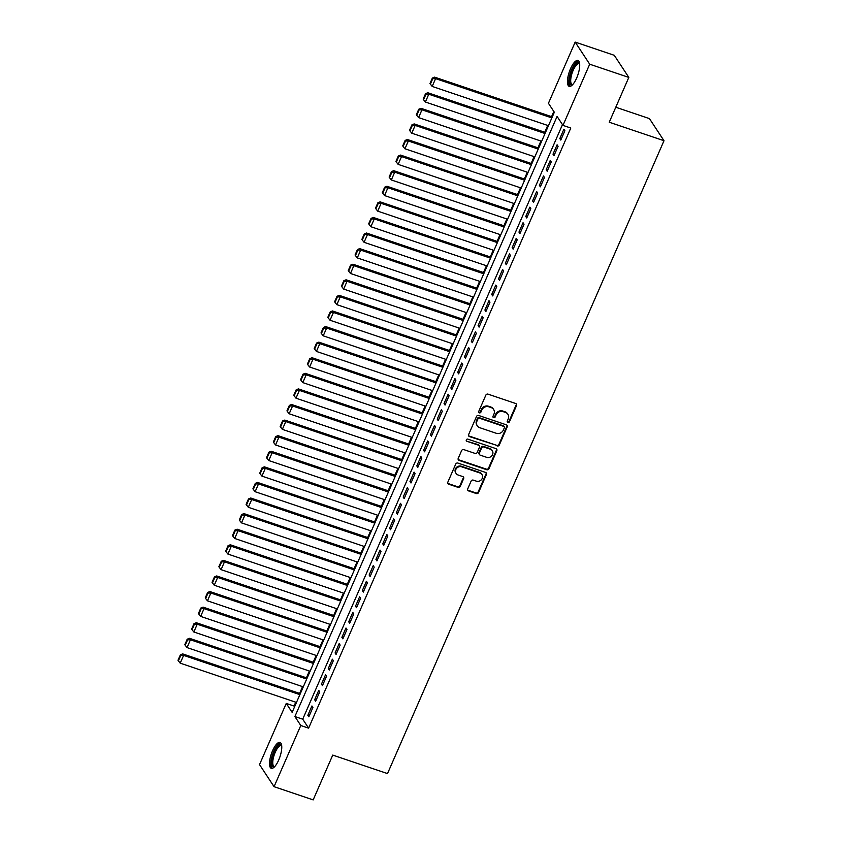 <?xml version="1.0" encoding="UTF-8"?>
<svg xmlns="http://www.w3.org/2000/svg" width="842" height="842" viewBox="0 0 842 842"><rect width="100%" height="100%" fill="white"/><g stroke="black" fill="none" stroke-linecap="round" stroke-linejoin="round"><path stroke-width="1.26" d="M507.905 422.505A1.2 1.095 146.7 0 0 509.452 421.8L516.546 405.539A1.716 1.568 146.7 0 0 515.683 403.497L488.044 394.151A1.716 1.568 146.7 0 0 485.834 395.172L478.73 411.422A1.2 1.095 146.7 0 0 479.34 412.854A1.2 1.095 146.7 0 0 480.887 412.148L481.803 410.043A5.505 5.02 146.7 0 1 488.855 406.812L491.16 407.591A5.505 5.02 146.7 0 1 493.938 414.148L493.012 416.243A1.2 1.095 146.7 0 0 493.623 417.685A1.2 1.095 146.7 0 0 495.17 416.969L496.085 414.874A5.505 5.02 146.7 0 1 503.137 411.633L505.442 412.412A5.505 5.02 146.7 0 1 508.221 418.969L507.294 421.074A1.2 1.095 146.7 0 0 507.905 422.505M507.231 421.758A1.2 1.095 146.7 0 0 509.052 421.2L516.157 404.949A1.716 1.568 146.7 0 0 516.22 403.802M478.666 412.117A1.2 1.095 146.7 0 0 480.487 411.549L481.413 409.444L481.803 410.043M492.949 416.937A1.2 1.095 146.7 0 0 494.77 416.38L495.696 414.275L496.085 414.874M272.576 750.717A13.661 4.536 108.7 0 1 280.018 742.433A13.661 4.536 108.7 0 1 278.702 760.031A13.661 4.536 108.7 0 1 271.271 768.314A13.661 4.536 108.7 0 1 272.576 750.717M570.518 68.76A13.661 4.536 108.7 0 1 577.949 60.477A13.661 4.536 108.7 0 1 576.644 78.074A13.661 4.536 108.7 0 1 569.213 86.358A13.661 4.536 108.7 0 1 570.518 68.76M467.72 488.865A1.716 1.568 146.7 0 0 468.594 490.918L476.34 493.538A1.716 1.568 146.7 0 0 478.551 492.528L486.434 474.467A1.716 1.568 146.7 0 0 485.571 472.425L457.932 463.079A1.716 1.568 146.7 0 0 455.722 464.089L447.839 482.15A1.716 1.568 146.7 0 0 448.702 484.203L458.069 487.36A1.716 1.568 146.7 0 0 460.279 486.35L463.647 478.624A1.716 1.568 146.7 0 0 462.784 476.572L458.132 475.004A4.599 4.199 146.7 0 1 456.553 468.341A4.599 4.199 146.7 0 1 461.711 466.815L479.908 472.972A4.599 4.199 146.7 0 1 481.487 479.635A4.599 4.199 146.7 0 1 476.34 481.15L473.299 480.129A1.716 1.568 146.7 0 0 471.099 481.14L467.72 488.865M575.17 42.1L614.281 55.309L628.816 77.411L609.24 122.227L664.001 140.73L387.509 773.587L332.748 755.085L313.171 799.9L274.06 786.691L259.525 764.589L286.248 703.407L292.142 712.364L554.331 112.239L548.437 103.282L575.17 42.1L589.705 64.203L562.972 125.384L557.078 116.428L294.889 716.542L300.783 725.509L274.06 786.691M628.816 77.411L589.705 64.203M562.477 124.627L302.72 719.184L308.614 728.151L570.792 128.026L562.972 125.384M308.614 728.151L300.783 725.509M497.138 445.955A1.716 1.568 146.7 0 0 499.338 444.944L507.221 426.883A1.716 1.568 146.7 0 0 506.358 424.842L478.719 415.495A1.716 1.568 146.7 0 0 476.509 416.506L468.626 434.567A1.716 1.568 146.7 0 0 469.489 436.609L496.738 445.355A1.716 1.568 146.7 0 0 498.948 444.344L506.831 426.284A1.716 1.568 146.7 0 0 506.895 425.147M496.833 450.68L488.939 468.731A1.716 1.568 146.7 0 1 486.739 469.741L459.101 460.406A1.716 1.568 146.7 0 1 458.227 458.353L461.605 450.628A1.716 1.568 146.7 0 1 463.805 449.617L475.025 453.406A1.716 1.568 146.7 0 0 477.225 452.396L479.466 447.27A1.716 1.568 146.7 0 0 478.593 445.218L466.921 441.282A1.2 1.095 146.7 0 1 466.51 439.535A1.2 1.095 146.7 0 1 467.857 439.135L495.959 448.628A1.716 1.568 146.7 0 1 496.833 450.68L496.443 450.081L488.549 468.131L488.939 468.731M560.793 140.067L564.887 130.71L563.898 129.215L559.814 138.572L560.793 140.067M553.983 155.654L558.078 146.297L557.088 144.803L553.005 154.16L553.983 155.654M547.174 171.242L551.268 161.885L550.279 160.39L546.195 169.747L547.174 171.242M540.364 186.829L544.458 177.473L543.469 175.978L539.385 185.335L540.364 186.829M533.554 202.417L537.649 193.06L536.659 191.566L532.576 200.922L533.554 202.417M526.745 218.004L530.828 208.648L529.85 207.153L525.766 216.51L526.745 218.004M519.935 233.592L524.019 224.235L523.04 222.741L518.956 232.097L519.935 233.592M513.125 249.179L517.209 239.823L516.23 238.328L512.147 247.685L513.125 249.179M506.316 264.767L510.399 255.41L509.421 253.916L505.337 263.272L506.316 264.767M499.506 280.354L503.59 270.998L502.611 269.503L498.527 278.86L499.506 280.354M492.696 295.942L496.78 286.585L495.801 285.091L491.717 294.447L492.696 295.942M485.887 311.529L489.97 302.173L488.992 300.678L484.908 310.035L485.887 311.529M479.077 327.117L483.161 317.76L482.182 316.266L478.098 325.622L479.077 327.117M472.267 342.705L476.351 333.348L475.372 331.853L471.288 341.21L472.267 342.705M465.458 358.292L469.541 348.935L468.562 347.441L464.479 356.798L465.458 358.292M458.648 373.88L462.732 364.523L461.753 363.028L457.669 372.385L458.648 373.88M451.838 389.467L455.922 380.11L454.943 378.616L450.859 387.973L451.838 389.467M445.029 405.055L449.112 395.698L448.133 394.203L444.05 403.56L445.029 405.055M438.219 420.642L442.303 411.285L441.324 409.791L437.23 419.148L438.219 420.642M431.409 436.23L435.493 426.873L434.514 425.378L430.42 434.735L431.409 436.23M424.6 451.817L428.683 442.46L427.704 440.966L423.61 450.323L424.6 451.817M417.79 467.405L421.874 458.048L420.895 456.553L416.801 465.91L417.79 467.405M410.98 482.992L415.064 473.636L414.085 472.141L409.991 481.498L410.98 482.992M404.171 498.58L408.254 489.223L407.275 487.728L403.181 497.085L404.171 498.58M397.361 514.167L401.445 504.811L400.455 503.316L396.372 512.673L397.361 514.167M390.551 529.755L394.635 520.398L393.646 518.904L389.562 528.26L390.551 529.755M383.742 545.342L387.825 535.986L386.836 534.491L382.752 543.848L383.742 545.342M376.921 560.93L381.016 551.573L380.026 550.079L375.942 559.435L376.921 560.93M370.112 576.517L374.206 567.161L373.216 565.666L369.133 575.023L370.112 576.517M363.302 592.105L367.396 582.748L366.407 581.254L362.323 590.61L363.302 592.105M356.492 607.692L360.587 598.336L359.597 596.841L355.513 606.198L356.492 607.692M349.683 623.28L353.777 613.923L352.787 612.429L348.704 621.785L349.683 623.28M342.873 638.867L346.967 629.511L345.978 628.016L341.894 637.373L342.873 638.867M336.063 654.455L340.147 645.098L339.168 643.604L335.084 652.96L336.063 654.455M329.254 670.043L333.337 660.686L332.358 659.191L328.275 668.548L329.254 670.043M322.444 685.63L326.528 676.273L325.549 674.779L321.465 684.136L322.444 685.63M315.634 701.218L319.718 691.861L318.739 690.366L314.655 699.723L315.634 701.218M311.929 705.954L307.846 715.311L308.825 716.805L312.908 707.448L311.929 705.954M553.836 111.481L551.573 116.649M547.721 125.458L544.763 132.236M540.911 141.046L537.954 147.824M534.102 156.633L531.144 163.411M527.292 172.221L524.334 178.999M520.482 187.808L517.525 194.586M513.673 203.396L510.715 210.174M506.863 218.983L503.905 225.761M500.053 234.571L497.096 241.349M493.244 250.158L490.286 256.936M486.434 265.746L483.476 272.534M479.624 281.333L476.667 288.122M472.815 296.921L469.857 303.709M466.005 312.508L463.047 319.297M459.195 328.096L456.238 334.884M452.386 343.683L449.418 350.472M445.576 359.271L442.608 366.06M438.766 374.858L435.798 381.647M431.957 390.446L428.988 397.235M425.147 406.033L422.179 412.822M418.337 421.621L415.369 428.41M411.527 437.208L408.559 443.997M404.718 452.796L401.75 459.585M397.908 468.384L394.94 475.172M391.098 483.971L388.13 490.76M384.289 499.559L381.321 506.347M377.479 515.146L374.511 521.935M370.669 530.734L367.701 537.522M363.849 546.321L360.892 553.11M357.04 561.909L354.082 568.697M350.23 577.496L347.272 584.285M343.42 593.084L340.463 599.872M336.611 608.671L333.653 615.46M329.801 624.259L326.843 631.047M322.991 639.846L320.034 646.635M316.182 655.434L313.224 662.222M309.372 671.021L306.414 677.81M302.562 686.609L299.605 693.398M295.752 702.196L294.068 706.049L294.574 706.806M664.001 140.73L649.456 118.627L615.786 107.25M294.068 706.049L286.248 703.407M302.72 719.184L294.889 716.542M559.814 138.572L561.235 139.046M553.005 154.16L554.425 154.633M546.195 169.747L547.616 170.221M539.385 185.335L540.806 185.808M532.576 200.922L533.996 201.396M525.766 216.51L527.187 216.983M518.956 232.097L520.377 232.571M512.147 247.685L513.567 248.158M505.337 263.272L506.758 263.746M498.527 278.86L499.948 279.333M491.717 294.447L493.138 294.921M484.908 310.035L486.329 310.509M478.098 325.622L479.519 326.096M471.288 341.21L472.709 341.694M464.479 356.798L465.9 357.282M457.669 372.385L459.09 372.869M450.859 387.973L452.28 388.457M444.05 403.56L445.471 404.044M437.23 419.148L438.661 419.632M430.42 434.735L431.851 435.219M423.61 450.323L425.042 450.807M416.801 465.91L418.232 466.394M409.991 481.498L411.422 481.982M403.181 497.085L404.613 497.569M396.372 512.673L397.803 513.157M389.562 528.26L390.993 528.744M382.752 543.848L384.184 544.332M375.942 559.435L377.363 559.919M369.133 575.023L370.554 575.507M362.323 590.61L363.744 591.095M355.513 606.198L356.934 606.682M348.704 621.785L350.125 622.27M341.894 637.373L343.315 637.857M335.084 652.96L336.505 653.445M328.275 668.548L329.696 669.032M321.465 684.136L322.886 684.62M314.655 699.723L316.076 700.207M307.846 715.311L309.267 715.795M507.894 414.285L507.505 413.685A5.505 5.02 146.7 0 0 505.053 411.812L505.442 412.412M495.696 414.275A5.505 5.02 146.7 0 1 502.748 411.033L505.053 411.812M493.612 409.465L493.223 408.865A5.505 5.02 146.7 0 0 490.77 406.991L491.16 407.591M481.413 409.444A5.505 5.02 146.7 0 1 488.465 406.212L490.77 406.991M468.562 435.703A1.716 1.568 146.7 0 0 469.099 436.019L496.738 445.355M504.337 427.841A1.2 1.095 146.7 0 0 503.737 426.41L479.466 418.211A1.2 1.095 146.7 0 0 477.93 418.916L476.961 421.137A5.505 5.02 146.7 0 0 479.73 427.694L496.317 433.293A5.505 5.02 146.7 0 0 503.369 430.062L504.337 427.841M504.274 426.82L503.874 426.22A1.2 1.095 146.7 0 0 503.337 425.81L503.737 426.41M477.277 425.82L476.888 425.221A5.505 5.02 146.7 0 1 476.561 420.537L477.53 418.327A1.2 1.095 146.7 0 1 479.077 417.611L503.337 425.81M458.174 459.5A1.716 1.568 146.7 0 0 458.701 459.806L486.35 469.141A1.716 1.568 146.7 0 0 488.549 468.131M479.361 445.807L478.972 445.207A1.716 1.568 146.7 0 0 478.203 444.618L466.921 441.282M486.655 457.332A4.599 4.199 146.7 0 0 492.286 450.712A4.599 4.199 146.7 0 0 490.233 449.154L483.813 446.986A1.716 1.568 146.7 0 0 481.613 447.997L479.372 453.122A1.716 1.568 146.7 0 0 480.245 455.164L486.655 457.332M492.286 450.712L491.886 450.123A4.599 4.199 146.7 0 0 489.833 448.554L490.233 449.154M479.477 454.585L479.077 453.985A1.716 1.568 146.7 0 1 478.982 452.522L481.224 447.397A1.716 1.568 146.7 0 1 483.424 446.386L489.833 448.554M496.443 450.081A1.716 1.568 146.7 0 0 496.496 448.944M481.961 474.53L481.571 473.941A4.599 4.199 146.7 0 0 479.519 472.373L479.908 472.972M456.08 473.436L455.69 472.846A4.599 4.199 146.7 0 1 461.321 466.226L479.519 472.373M447.776 483.287A1.716 1.568 146.7 0 0 448.312 483.603L457.68 486.76A1.716 1.568 146.7 0 0 459.879 485.75L463.258 478.024A1.716 1.568 146.7 0 0 463.321 476.888M467.668 490.002A1.716 1.568 146.7 0 0 468.194 490.318L475.951 492.938A1.716 1.568 146.7 0 0 478.161 491.928L486.045 473.867A1.716 1.568 146.7 0 0 486.108 472.73M552.299 116.901L434.609 77.148L435.588 78.632L551.857 117.912M548.447 125.7L432.188 86.431L430.367 84.126L432.756 78.674L432.356 78.074L429.978 83.526L430.367 84.126M432.756 78.674L435.588 78.632L432.188 86.431M432.356 78.074L434.609 77.148M572.497 84.821A11.82 3.926 108.7 0 1 569.529 81.221A11.82 3.926 108.7 0 1 572.181 69.802A11.82 3.926 108.7 0 1 579.633 63.687M579.675 64.108A10.946 3.642 -71.3 0 0 579.117 63.739A10.946 3.642 -71.3 0 0 573.16 70.37A10.946 3.642 -71.3 0 0 572.118 84.474A10.946 3.642 -71.3 0 0 572.781 84.516M578.612 60.898A13.567 4.515 -71.3 0 0 571.792 69.212A13.567 4.515 -71.3 0 0 569.992 86.41M274.555 766.778A11.82 3.926 108.7 0 1 274.239 766.925A11.82 3.926 108.7 0 1 272.303 757.568A11.82 3.926 108.7 0 1 279.544 744.665A11.82 3.926 108.7 0 1 281.691 745.644M281.733 746.065A10.946 3.642 -71.3 0 0 281.175 745.696A10.946 3.642 -71.3 0 0 280.133 745.759A10.946 3.642 -71.3 0 0 273.787 756.295A10.946 3.642 -71.3 0 0 274.176 766.431A10.946 3.642 -71.3 0 0 274.839 766.473M280.67 742.854A13.567 4.515 -71.3 0 0 279.944 743.023A13.567 4.515 -71.3 0 0 272.313 755.285A13.567 4.515 -71.3 0 0 272.05 768.378M545.49 132.489L427.799 92.736L428.778 94.22L545.048 133.499M541.638 141.288L425.378 102.019L423.558 99.714L425.947 94.262L425.547 93.662L423.168 99.114L423.558 99.714M425.947 94.262L428.778 94.22L425.378 102.019M425.547 93.662L427.799 92.736M538.68 148.076L420.989 108.323L421.968 109.807L538.238 149.087M534.828 156.875L418.569 117.606L416.748 115.301L419.127 109.849L418.737 109.249L416.358 114.701L416.748 115.301M419.127 109.849L421.968 109.807L418.569 117.606M418.737 109.249L420.989 108.323M531.87 163.664L414.18 123.911L415.159 125.395L531.428 164.674M528.018 172.463L411.759 133.194L409.938 130.889L412.317 125.437L411.927 124.837L409.549 130.289L409.938 130.889M412.317 125.437L415.159 125.395L411.759 133.194M411.927 124.837L414.18 123.911M525.061 179.251L407.37 139.498L408.349 140.982L524.619 180.262M521.209 188.05L404.949 148.781L403.129 146.476L405.507 141.024L405.118 140.425L402.739 145.876L403.129 146.476M405.507 141.024L408.349 140.982L404.949 148.781M405.118 140.425L407.37 139.498M518.251 194.839L400.56 155.086L401.539 156.57L517.809 195.849M514.399 203.638L398.14 164.369L396.319 162.064L398.698 156.612L398.308 156.012L395.929 161.464L396.319 162.064M398.698 156.612L401.539 156.57L398.14 164.369M398.308 156.012L400.56 155.086M511.441 210.426L393.751 170.673L394.73 172.157L510.999 211.437M507.589 219.225L391.33 179.956L389.509 177.651L391.888 172.2L391.498 171.6L389.12 177.052L389.509 177.651M391.888 172.2L394.73 172.157L391.33 179.956M391.498 171.6L393.751 170.673M504.632 226.014L386.941 186.261L387.92 187.745L504.179 227.024M500.779 234.813L384.52 195.544L382.7 193.239L385.078 187.787L384.689 187.187L382.31 192.639L382.7 193.239M385.078 187.787L387.92 187.745L384.52 195.544M384.689 187.187L386.941 186.261M497.811 241.601L380.131 201.848L381.11 203.332L497.369 242.612M493.97 250.4L377.711 211.131L375.89 208.827L378.268 203.375L377.879 202.775L375.49 208.227L375.89 208.827M378.268 203.375L381.11 203.332L377.711 211.131M377.879 202.775L380.131 201.848M491.002 257.189L373.322 217.436L374.301 218.92L490.56 258.199M487.16 265.988L370.89 226.719L369.08 224.414L371.459 218.962L371.069 218.362L368.68 223.814L369.08 224.414M371.459 218.962L374.301 218.92L370.89 226.719M371.069 218.362L373.322 217.436M484.192 272.776L366.512 233.024L367.491 234.508L483.75 273.787M480.35 281.575L364.081 242.307L362.27 240.002L364.649 234.55L364.26 233.95L361.871 239.402L362.27 240.002M364.649 234.55L367.491 234.508L364.081 242.307M364.26 233.95L366.512 233.024M477.382 288.364L359.702 248.611L360.681 250.106L476.94 289.374M473.541 297.163L357.271 257.894L355.461 255.589L357.839 250.137L357.45 249.537L355.061 254.989L355.461 255.589M357.839 250.137L360.681 250.106L357.271 257.894M357.45 249.537L359.702 248.611M470.573 303.951L352.893 264.199L353.872 265.693L470.131 304.962M466.731 312.75L350.461 273.482L348.651 271.177L351.03 265.725L350.64 265.125L348.251 270.577L348.651 271.177M351.03 265.725L353.872 265.693L350.461 273.482M350.64 265.125L352.893 264.199M463.763 319.539L346.083 279.786L347.062 281.281L463.321 320.549M459.921 328.338L343.652 289.069L341.841 286.764L344.22 281.312L343.831 280.712L341.442 286.164L341.841 286.764M344.22 281.312L347.062 281.281L343.652 289.069M343.831 280.712L346.083 279.786M456.953 335.127L339.273 295.374L340.252 296.868L456.511 336.137M453.112 343.925L336.842 304.657L335.032 302.352L337.41 296.9L337.021 296.3L334.632 301.752L335.032 302.352M337.41 296.9L340.252 296.868L336.842 304.657M337.021 296.3L339.273 295.374M450.144 350.714L332.453 310.961L333.443 312.456L449.702 351.724M446.302 359.513L330.032 320.244L328.222 317.939L330.601 312.487L330.211 311.887L327.822 317.339L328.222 317.939M330.601 312.487L333.443 312.456L330.032 320.244M330.211 311.887L332.453 310.961M443.334 366.302L325.643 326.549L326.633 328.043L442.892 367.312M439.492 375.1L323.223 335.832L321.412 333.527L323.791 328.075L323.402 327.475L321.012 332.927L321.412 333.527M323.791 328.075L326.633 328.043L323.223 335.832M323.402 327.475L325.643 326.549M436.524 381.889L318.834 342.136L319.823 343.631L436.082 382.899M432.683 390.688L316.413 351.419L314.592 349.114L316.981 343.662L316.592 343.062L314.203 348.514L314.592 349.114M316.981 343.662L319.823 343.631L316.413 351.419M316.592 343.062L318.834 342.136M429.715 397.477L312.024 357.724L313.013 359.218L429.273 398.487M425.873 406.276L309.603 367.007L307.783 364.702L310.172 359.25L309.782 358.65L307.393 364.102L307.783 364.702M310.172 359.25L313.013 359.218L309.603 367.007M309.782 358.65L312.024 357.724M422.905 413.064L305.214 373.311L306.204 374.806L422.463 414.075M419.063 421.863L302.794 382.594L300.973 380.289L303.362 374.837L302.973 374.237L300.583 379.689L300.973 380.289M303.362 374.837L306.204 374.806L302.794 382.594M302.973 374.237L305.214 373.311M416.095 428.652L298.405 388.899L299.394 390.393L415.653 429.662M412.254 437.451L295.984 398.182L294.163 395.877L296.552 390.425L296.163 389.825L293.774 395.277L294.163 395.877M296.552 390.425L299.394 390.393L295.984 398.182M296.163 389.825L298.405 388.899M409.286 444.239L291.595 404.486L292.584 405.981L408.844 445.25M405.434 453.038L289.174 413.769L287.354 411.464L289.743 406.012L289.343 405.412L286.964 410.864L287.354 411.464M289.743 406.012L292.584 405.981L289.174 413.769M289.343 405.412L291.595 404.486M402.476 459.827L284.785 420.074L285.775 421.568L402.034 460.837M398.624 468.626L282.365 429.357L280.544 427.052L282.933 421.6L282.533 421L280.154 426.452L280.544 427.052M282.933 421.6L285.775 421.568L282.365 429.357M282.533 421L284.785 420.074M395.666 475.414L277.976 435.661L278.955 437.156L395.224 476.425M391.814 484.224L275.555 444.944L273.734 442.639L276.123 437.187L275.723 436.588L273.345 442.039L273.734 442.639M276.123 437.187L278.955 437.156L275.555 444.944M275.723 436.588L277.976 435.661M388.857 491.002L271.166 451.249L272.145 452.743L388.415 492.012M385.005 499.811L268.745 460.532L266.925 458.227L269.314 452.775L268.914 452.175L266.535 457.627L266.925 458.227M269.314 452.775L272.145 452.743L268.745 460.532M268.914 452.175L271.166 451.249M382.047 506.589L264.356 466.836L265.335 468.331L381.605 507.6M378.195 515.399L261.936 476.119L260.115 473.814L262.504 468.363L262.104 467.763L259.725 473.215L260.115 473.814M262.504 468.363L265.335 468.331L261.936 476.119M262.104 467.763L264.356 466.836M375.237 522.177L257.547 482.424L258.526 483.918L374.795 523.187M371.385 530.986L255.126 491.707L253.305 489.402L255.694 483.95L255.294 483.35L252.916 488.802L253.305 489.402M255.694 483.95L258.526 483.918L255.126 491.707M255.294 483.35L257.547 482.424M368.428 537.764L250.737 498.011L251.716 499.506L367.986 538.775M364.575 546.574L248.316 507.294L246.495 504.99L248.885 499.538L248.485 498.938L246.106 504.39L246.495 504.99M248.885 499.538L251.716 499.506L248.316 507.294M248.485 498.938L250.737 498.011M361.618 553.352L243.927 513.599L244.906 515.093L361.176 554.362M357.766 562.161L241.507 522.882L239.686 520.577L242.075 515.125L241.675 514.525L239.296 519.977L239.686 520.577M242.075 515.125L244.906 515.093L241.507 522.882M241.675 514.525L243.927 513.599M354.808 568.939L237.118 529.186L238.097 530.681L354.366 569.95M350.956 577.749L234.697 538.47L232.876 536.165L235.265 530.713L234.865 530.113L232.487 535.565L232.876 536.165M235.265 530.713L238.097 530.681L234.697 538.47M234.865 530.113L237.118 529.186M347.999 584.527L230.308 544.774L231.287 546.269L347.557 585.537M344.146 593.336L227.887 554.057L226.066 551.752L228.445 546.3L228.056 545.7L225.677 551.152L226.066 551.752M228.445 546.3L231.287 546.269L227.887 554.057M228.056 545.7L230.308 544.774M341.189 600.114L223.498 560.362L224.477 561.856L340.747 601.125M337.337 608.924L221.078 569.645L219.257 567.34L221.635 561.888L221.246 561.288L218.867 566.74L219.257 567.34M221.635 561.888L224.477 561.856L221.078 569.645M221.246 561.288L223.498 560.362M334.379 615.702L216.689 575.949L217.668 577.444L333.937 616.712M330.527 624.511L214.268 585.232L212.447 582.927L214.826 577.475L214.436 576.875L212.058 582.327L212.447 582.927M214.826 577.475L217.668 577.444L214.268 585.232M214.436 576.875L216.689 575.949M327.57 631.289L209.879 591.537L210.858 593.031L327.128 632.3M323.717 640.099L207.458 600.82L205.637 598.515L208.016 593.063L207.627 592.463L205.248 597.915L205.637 598.515M208.016 593.063L210.858 593.031L207.458 600.82M207.627 592.463L209.879 591.537M320.76 646.877L203.069 607.124L204.048 608.619L320.318 647.887M316.908 655.686L200.649 616.407L198.828 614.102L201.206 608.65L200.817 608.05L198.438 613.502L198.828 614.102M201.206 608.65L204.048 608.619L200.649 616.407M200.817 608.05L203.069 607.124M313.95 662.465L196.26 622.712L197.239 624.206L313.498 663.475M310.098 671.274L193.839 631.995L192.018 629.69L194.397 624.238L194.007 623.638L191.629 629.09L192.018 629.69M194.397 624.238L197.239 624.206L193.839 631.995M194.007 623.638L196.26 622.712M307.13 678.052L189.45 638.299L190.429 639.794L306.688 679.062M303.288 686.861L187.029 647.582L185.208 645.277L187.587 639.825L187.198 639.225L184.808 644.688L185.208 645.277M187.587 639.825L190.429 639.794L187.029 647.582M187.198 639.225L189.45 638.299M300.32 693.64L182.64 653.887L183.619 655.381L299.878 694.65M296.479 702.449L180.209 663.17L178.399 660.865L180.777 655.413L180.388 654.813L177.999 660.275L178.399 660.865M180.777 655.413L183.619 655.381L180.209 663.17M180.388 654.813L182.64 653.887M509.052 421.2L509.452 421.8M480.487 411.549L480.887 412.148M494.77 416.38L495.17 416.969M502.748 411.033L503.137 411.633M488.465 406.212L488.855 406.812M516.157 404.949L516.546 405.539M469.099 436.019L469.489 436.609M506.831 426.284L507.221 426.883M498.948 444.344L499.338 444.944M479.077 417.611L479.466 418.211M477.53 418.327L477.93 418.916M476.561 420.537L476.961 421.137M486.35 469.141L486.739 469.741M458.701 459.806L459.101 460.406M478.203 444.618L478.593 445.218M483.424 446.386L483.813 446.986M481.224 447.397L481.613 447.997M478.982 452.522L479.372 453.122M461.321 466.226L461.711 466.815M463.258 478.024L463.647 478.624M459.879 485.75L460.279 486.35M457.68 486.76L458.069 487.36M448.312 483.603L448.702 484.203M486.045 473.867L486.434 474.467M478.161 491.928L478.551 492.528M475.951 492.938L476.34 493.538M468.194 490.318L468.594 490.918"/></g></svg>
